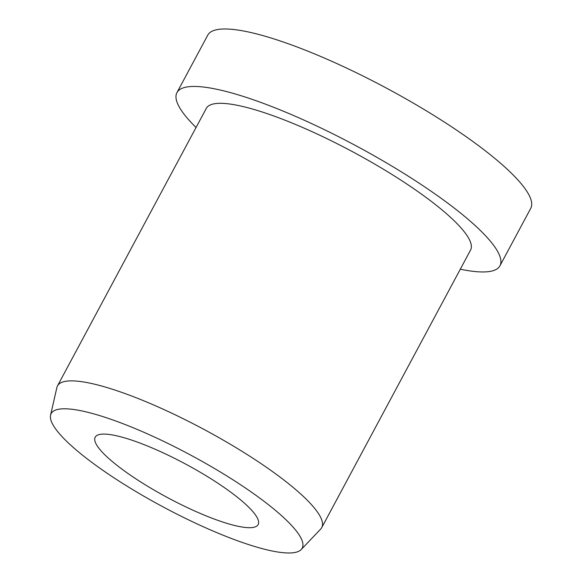<?xml version="1.0" encoding="UTF-8"?>
<svg xmlns="http://www.w3.org/2000/svg" width="582" height="582" viewBox="0 0 582 582"><rect width="100%" height="100%" fill="white"/><g stroke="black" fill="none" stroke-linecap="round" stroke-linejoin="round"><path stroke-width="0.87" d="M105.88 434.15A92.451 19.053 28.2 0 1 202.398 473.537A92.451 19.053 28.2 0 1 258.153 524.578A92.451 19.053 28.2 0 1 247.474 527.634A92.451 19.053 28.2 0 1 150.949 488.24A92.451 19.053 28.2 0 1 95.193 437.206A92.451 19.053 28.2 0 1 105.88 434.15M196.047 127.494A183.243 37.757 28.2 0 1 176.95 92.618A183.243 37.757 28.2 0 1 198.12 86.565A183.243 37.757 28.2 0 1 389.423 164.633A183.243 37.757 28.2 0 1 499.931 265.799A183.243 37.757 28.2 0 1 478.753 271.845A183.243 37.757 28.2 0 1 460.311 269.19M176.95 92.618L207.759 35.153A183.243 37.757 28.2 0 1 228.93 29.1A183.243 37.757 28.2 0 1 420.24 107.168A183.243 37.757 28.2 0 1 530.74 208.334L499.931 265.799M50.569 415.155L56.869 387.568A149.923 30.897 28.2 0 1 57.48 385.917A149.923 30.897 28.2 0 1 74.809 380.97A149.923 30.897 28.2 0 1 231.33 444.844A149.923 30.897 28.2 0 1 321.744 527.612A149.923 30.897 28.2 0 1 320.704 529.038L301.214 549.546A142.43 29.347 28.2 0 1 285.74 552.9A142.43 29.347 28.2 0 1 140.444 494.22A142.43 29.347 28.2 0 1 50.569 415.155A142.43 29.347 28.2 0 1 67.614 408.884A142.43 29.347 28.2 0 1 219.676 471.58A142.43 29.347 28.2 0 1 301.214 549.546M57.48 385.917L206.312 108.361A149.923 30.897 28.2 0 1 223.633 103.407A149.923 30.897 28.2 0 1 380.155 167.281A149.923 30.897 28.2 0 1 470.569 250.056L321.744 527.612"/></g></svg>
